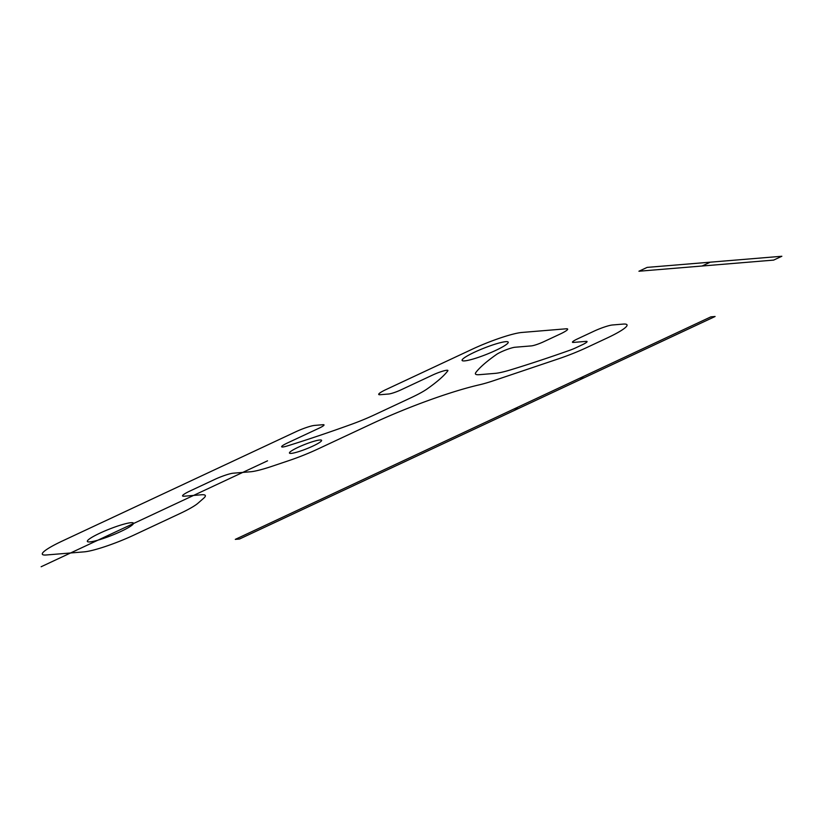 <?xml version="1.0" encoding="UTF-8"?>
<svg xmlns="http://www.w3.org/2000/svg" width="823" height="823" viewBox="0 0 823 823"><rect width="100%" height="100%" fill="white"/><g stroke="black" fill="none" stroke-linecap="round" stroke-linejoin="round"><path stroke-width="1.23" d="M272.022 466.291A39.597 5.37 158.4 0 1 250.501 471.774L233.269 473.194A14.845 2.016 158.4 0 0 214.659 479.47L190.062 490.981A14.845 2.016 158.4 0 0 184.074 496.218L201.306 494.788A39.597 5.37 158.4 0 1 203.6 498.306L197.993 503.213A39.597 5.37 158.4 0 1 179.733 513.655L133.861 535.115A39.597 5.37 158.4 0 1 84.224 551.852L46.335 554.98A39.597 5.37 158.4 0 1 62.301 541.03L296.002 431.684A14.845 2.016 158.4 0 1 314.612 425.409L323.038 424.709A9.897 1.348 158.4 0 1 319.046 428.197L287.268 443.062A11.131 1.512 158.4 0 0 281.631 446.704A11.131 1.512 158.4 0 0 287.412 445.912A247.486 33.589 158.4 0 0 351.462 424.318A39.597 5.37 158.4 0 0 374.362 414.885L410.986 397.756A39.597 5.37 158.4 0 0 427.23 388.868A247.486 33.589 158.4 0 0 447.784 370.875A11.131 1.512 158.4 0 0 443.669 370.895A11.131 1.512 158.4 0 0 432.826 374.959L401.048 389.835A9.897 1.348 158.4 0 1 388.641 394.011L380.216 394.711A14.845 2.016 158.4 0 1 386.203 389.474L472.299 349.189A39.597 5.37 158.4 0 1 521.947 332.451L566.142 328.799A14.845 2.016 158.4 0 1 560.165 334.035L543.756 341.71A9.897 1.348 158.4 0 1 531.349 345.897L515.033 347.244A11.131 1.512 158.4 0 0 505.734 349.97A11.131 1.512 158.4 0 0 496.516 354.446A247.486 33.589 158.4 0 0 475.879 372.469A39.597 5.37 158.4 0 0 479.449 374.671L495.281 373.354A39.597 5.37 158.4 0 0 511.062 369.722A247.486 33.589 158.4 0 0 569.722 350.289A9.897 1.348 158.4 0 0 575.833 347.79L582.087 344.858A9.897 1.348 158.4 0 0 586.079 341.37L573.446 342.419A9.897 1.348 158.4 0 1 577.437 338.932L593.836 331.257A14.845 2.016 158.4 0 1 612.456 324.982L622.98 324.108A39.597 5.37 158.4 0 1 607.024 338.068L587.005 347.429A39.597 5.37 158.4 0 1 558.879 358.694L494.273 380.473A39.597 5.37 158.4 0 1 479.336 384.825A98.997 13.435 158.4 0 0 371.667 423.855L317.606 449.142A39.597 5.37 158.4 0 1 289.48 460.407L272.022 466.291M41.15 566.738L267.537 460.818M464.656 360.886A24.752 3.354 158.4 0 1 486.29 347.244A24.752 3.354 158.4 0 1 504.52 345.742A24.752 3.354 158.4 0 1 464.656 360.886M89.882 541.904A24.752 3.354 158.4 0 1 111.517 528.273A24.752 3.354 158.4 0 1 129.746 526.771A24.752 3.354 158.4 0 1 89.882 541.904M291.167 453.401A17.324 2.356 158.4 0 1 306.31 443.864A17.324 2.356 158.4 0 1 319.077 442.805A17.324 2.356 158.4 0 1 291.167 453.401M781.85 256.262L773.651 260.099L638.936 271.23L647.135 267.393L781.85 256.262M710.28 262.177L702.081 266.014M715.105 316.495L710.897 316.845L235.296 539.374L239.503 539.024L715.105 316.495M583.908 377.88L579.701 378.23M518.305 408.578L514.097 408.928"/></g></svg>
